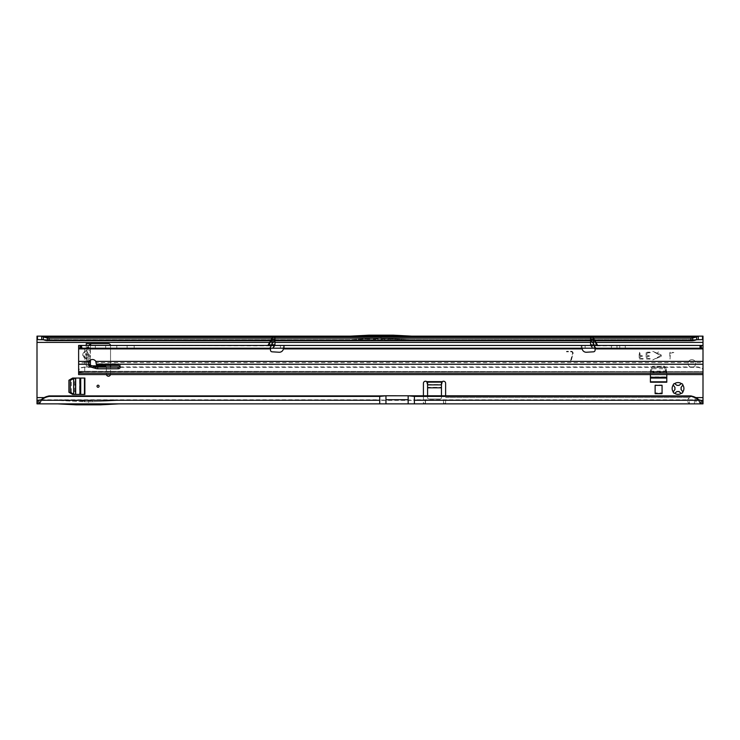 <?xml version="1.0" encoding="UTF-8"?>
<svg xmlns="http://www.w3.org/2000/svg" width="740" height="740" viewBox="0 0 740 740"><rect width="100%" height="100%" fill="white"/><g stroke="black" fill="none" stroke-linecap="round" stroke-linejoin="round"><path stroke-width="0.56" stroke-dasharray="3.7 2.78" d="M658.6 352.027A1.036 1.036 0 0 0 657.555 353.072A1.036 1.036 0 0 0 658.6 354.108A1.036 1.036 0 0 0 659.636 353.072A1.036 1.036 0 0 0 658.6 352.027M89.031 401.774L87.644 401.774L89.031 401.774L88.338 402.468L87.644 401.774M691.9 359.659A3.811 3.811 0 0 0 688.08 363.479A3.811 3.811 0 0 0 691.9 367.29A3.811 3.811 0 0 0 695.711 363.479A3.811 3.811 0 0 0 691.9 359.659A3.811 3.811 0 0 0 688.08 363.479A3.811 3.811 0 0 0 691.9 367.29A3.811 3.811 0 0 0 695.711 363.479A3.811 3.811 0 0 0 691.9 359.659M674.593 393.273A1.388 1.388 0 0 0 675.528 392.912L677.128 391.442A3.127 3.127 0 0 0 678.922 391.442L680.523 392.912A1.388 1.388 0 0 0 682.733 392.45A1.388 1.388 0 0 0 682.484 390.951L681.013 389.351A3.117 3.117 0 0 0 681.013 387.557L682.484 385.956A1.388 1.388 0 0 0 682.437 384.042A1.388 1.388 0 0 0 680.523 383.995L678.922 385.466A3.127 3.127 0 0 0 677.128 385.466L675.528 383.995A1.388 1.388 0 0 0 673.613 384.042A1.388 1.388 0 0 0 673.567 385.956L675.037 387.557A3.127 3.127 0 0 0 675.037 389.351L673.567 390.951A1.388 1.388 0 0 0 674.593 393.273M445.619 400.044L445.619 403.087L445.619 400.044L694.435 400.386L696.062 399.545L694.573 397.611A4.163 4.163 0 0 0 689.227 397.611A4.163 4.163 0 0 1 694.573 397.611L696.062 401.968L694.435 403.855L694.435 400.386L703 400.386L703 403.855L703 342.389L37 342.389L37 403.855L425.26 403.855L423.419 403.087L423.419 383.311A2.081 2.081 0 0 1 426.749 381.646L442.289 381.646A2.081 2.081 0 0 1 445.619 383.311L445.619 395.909M703 403.855L689.365 403.855L687.738 401.959L689.227 397.611L687.738 399.545L687.738 401.959M380.406 338.226L381.794 338.226L380.406 338.226L381.1 337.532L381.794 338.226M86.33 358.918L84.508 357.781C82.196 355.755 82.196 353.72 84.508 351.694L82.825 354.738L84.582 357.679L86.719 359.076L86.95 351.694L86.95 359.011L84.508 357.781C82.196 355.755 82.196 353.72 84.508 351.694L86.312 354.247L85.285 354.738L88.06 356.458L86.256 359.011L86.256 361.675L90.419 361.675L90.419 359.011L86.256 359.011L86.256 361.675L90.419 361.675M89.198 359.178A3.607 2.553 90 0 0 88.449 356.625L88.615 356.458A3.607 2.942 180 0 1 90.419 359.011L90.419 350.464A3.607 2.942 -0 0 1 88.615 353.017L86.312 354.247L88.615 354.247A3.607 2.942 180 0 0 90.419 351.694M88.615 356.458L88.615 355.228L89.364 354.738L88.615 354.247L88.615 353.017M110.491 374.579A2.081 2.081 0 0 0 110.538 374.163L110.538 345.719A2.081 2.081 0 0 0 108.456 343.637L86.256 343.637L86.256 347.8L86.256 343.637M92.204 365.838L90.206 365.588L90.419 364.977L91.418 365.838L86.256 365.838L86.256 361.675L86.256 365.838L104.294 365.838A2.081 2.081 0 0 1 106.375 367.919L106.375 374.163A2.081 2.081 0 0 0 108.456 376.244A2.081 2.081 0 0 0 110.538 374.163L110.538 366.947M38.906 400.386L57.702 400.386L59.561 399.785L117.114 399.785L118.974 400.386L701.095 400.386M666.786 374.579L666.786 382.21L666.786 371.203L666.786 376.919L650.414 376.919L650.414 382.21L650.414 378.103L650.414 382.21L666.786 382.21L666.786 376.919M650.414 374.579L650.414 370L652.578 366.254L664.622 366.254L666.786 370L664.622 366.254L652.578 366.254L650.414 370L650.414 378.103L666.786 378.048M662.069 393.31L655.131 393.31L655.131 384.985L662.069 384.985L662.069 393.31L662.069 384.985M79.578 394.42L72.659 394.42L68.913 392.256L68.913 380.212L72.659 378.048L84.869 378.048L73.861 378.048L79.578 378.048L79.578 394.42L84.869 394.42L80.762 394.42L84.869 394.42L84.869 378.048L79.578 378.048M570.54 360.963L572.529 353.554A1.388 1.388 0 0 0 571.188 351.805L566.47 351.805L566.618 351.25L571.188 351.25A1.943 1.943 0 0 1 573.065 353.692L571.114 360.963L570.54 360.963L572.529 353.554A1.388 1.388 0 0 0 571.188 351.805L566.47 351.805L566.618 351.25L571.188 351.25A1.943 1.943 0 0 1 573.065 353.692L571.114 360.963L570.54 360.963M110.538 365.403L110.538 345.719A2.081 2.081 0 0 0 110.519 345.441M106.135 366.947A2.081 2.081 0 0 1 106.375 367.919L106.375 374.163A2.081 2.081 0 0 0 106.421 374.579M597.448 345.09L593.98 345.358L594.081 345.894L703 345.441L703 370.768A2.775 2.747 0 0 0 700.947 368.113L698.005 367.336L83.62 367.336L80.678 368.113A2.775 2.747 0 0 0 78.625 370.768L78.625 373.145M423.419 395.909L423.419 403.087M698.283 339.614L350.464 339.614L341.196 340.104L376.938 338.226L350.464 339.614L41.718 339.614M703 336.145L703 339.614L37 339.614L37 336.145L703 336.145L703 342.389M90.419 360.139L90.419 347.8L90.419 350.464L86.256 350.464L84.508 351.694L86.256 350.464L86.256 347.8L90.419 347.8L86.95 347.8L87.533 347.106L90.419 347.596L86.256 347.8L86.256 350.464L86.95 350.464L86.95 351.694M90.419 349.188L86.95 349.188L86.95 347.8L86.95 350.464L84.582 351.796L86.885 351.796L86.885 350.557M86.885 358.918L86.95 349.188M272.181 338.161L274.956 338.161M590.613 338.161L593.452 338.161M417.018 340.585L376.956 338.92L376.938 338.226L421.005 340.104C425.75 340.391 424.427 340.557 417.018 340.585L345.182 340.585C337.773 340.557 336.45 340.391 341.196 340.104M413.762 336.247L348.438 336.247M90.752 343.637L91.418 343.637M37 342.389L37 336.145M89.133 361.675L86.95 361.675L90.206 365.588M89.05 362.008L87.533 362.369M87.533 347.106L88.92 345.441M90.419 347.596L90.419 345.441M86.95 357.781L84.508 357.781L86.312 355.228L88.615 355.228A3.607 2.942 180 0 1 90.419 357.781M86.33 350.557L88.06 353.017M441.456 382.173L441.456 384.874M427.581 384.874L427.581 382.173M427.581 387.325L427.581 387.815L441.456 387.815L441.456 387.325L427.581 387.325M427.581 387.815L427.581 397.639A1.388 1.388 0 0 0 428.969 399.026L440.069 399.026A1.388 1.388 0 0 0 441.456 397.639L441.456 396.686L441.456 397.639A1.388 1.388 0 0 1 440.069 399.026L428.969 399.026A1.388 1.388 0 0 1 427.581 397.639L427.581 395.909M441.456 395.909L441.456 387.815M376.938 338.226L421.005 340.104M385.244 338.92L385.263 338.226M411.829 336.145L393.292 335.174L368.909 335.174L350.371 336.145M423.419 400.044L37 400.386L37 403.855M425.26 400.386L425.26 403.855L443.778 403.855L443.778 400.386L425.26 400.386M445.619 403.087L443.778 403.855L689.365 403.855L689.365 400.386L687.738 399.545M118.974 400.386L92.519 401.774A0.694 0.694 0 0 1 92.482 401.774L118.974 400.386L57.702 400.386L84.157 401.774A0.694 0.694 0 0 1 84.157 401.774L57.702 400.386M57.609 403.855L119.066 403.855L57.609 403.855L76.146 404.826L100.529 404.826L119.066 403.855M41.218 399.785L59.561 399.785L84.194 401.08L84.194 401.774A0.694 0.694 0 0 1 84.157 401.774L92.482 401.774A0.694 0.694 0 0 1 92.482 401.774L84.194 401.774L84.194 401.08L117.114 399.785L379.713 399.785L379.713 400.386M92.519 401.774L92.482 401.08L92.482 401.774M650.414 376.919L650.414 378.048M650.414 372.128L652.578 367.641L664.622 367.641L666.786 371.203M650.414 371.203L666.657 370.999L666.786 372.128M652.578 368.714L664.622 368.714L666.657 372.072L650.543 372.072L652.578 367.641M664.622 368.714L664.622 367.641M650.414 381.516L666.786 381.516L650.414 381.516M662.069 385.346L662.069 393.671L655.131 393.671L655.131 385.346M655.131 384.985L655.131 392.959L662.069 392.959M74.786 394.42L73.658 394.291M71.373 392.256L71.373 380.212L74.731 378.177L74.731 394.291L70.3 392.256M71.373 380.212L70.3 380.212M74.786 378.048L73.658 378.177M84.175 394.42L84.175 378.048L84.175 394.42M408.156 399.693L385.956 399.693L385.956 395.78L408.156 395.78L408.156 400.386M111.231 348.216L105.681 348.216L111.231 348.216M111.231 345.441L105.681 345.441L111.231 345.441M91.806 348.216L88.273 348.216L91.806 348.216M91.806 345.441L88.273 345.441L91.806 345.441M130.656 348.216L127.123 348.216L130.656 348.216M130.656 345.441L127.123 345.441L130.656 345.441M582.093 348.679L582.167 348.91A4.163 4.163 0 0 0 586.496 352.24L593.489 351.815A1.739 1.739 0 0 0 595.117 349.983L594.96 346.107L595.015 348.216L594.081 348.216L596.042 348.216L269.526 348.216L271.488 348.216L271.488 345.441L268.167 345.441A0.694 0.574 -90 0 0 268.685 345.043L268.121 345.09M119.991 366.272A2.081 1.684 180 0 0 118.169 363.775L97.708 363.775A1.388 1.119 0 0 1 96.32 362.646A3.811 3.09 180 0 0 96.311 362.609L95.784 361.388A3.811 3.811 0 0 0 89.216 361.388L88.689 362.609L84.73 362.609L84.73 371.517L703 371.804L78.625 371.924L78.625 345.441L78.625 348.216L271.488 348.216C273.578 347.994 274.734 346.838 274.956 344.748L274.956 338.809L269.526 348.216M274.956 338.809L274.956 344.748C274.734 346.838 273.578 347.994 271.488 348.216L274.392 346.635L274.956 344.748C274.734 346.838 273.578 347.994 271.488 348.216M591.177 346.635C592.657 348.004 593.628 348.531 594.081 348.216C591.991 347.994 590.835 346.838 590.613 344.748C590.835 346.838 591.991 347.994 594.081 348.216C591.991 347.994 590.835 346.838 590.613 344.748L591.177 346.635L593.499 345.127A0.694 0.694 0 0 1 593.388 344.748L593.98 344.822L593.563 339.29M590.613 338.809L590.613 344.748L590.613 338.809L596.042 348.216M642.292 356.393L642.292 355.7L640.211 355.7L642.644 356.051L640.211 356.393L639.869 358.058L643.337 358.752L639.869 358.058L640.211 356.393L642.292 356.393M642.986 359.104L640.211 359.104A1.045 1.045 0 0 1 639.175 358.058L639.517 352.166L640.211 355.7L639.869 352.508L639.175 352.508L639.175 358.058A1.045 1.045 0 0 0 640.211 359.104L642.986 359.104M673.863 352.508L670.394 353.202L670.042 359.104L669.7 353.202A1.045 1.045 0 0 1 670.736 352.166L673.863 352.508L670.394 353.202L670.042 359.104L669.7 353.202A1.045 1.045 0 0 1 670.736 352.166L673.863 352.508M649.23 356.393L649.23 355.7L647.149 355.7L649.581 356.051L647.149 356.393L646.806 358.058L650.275 358.752L646.806 358.058L647.149 356.393L649.23 356.393M649.923 352.86L649.923 352.166L647.149 352.166L650.275 352.508L647.149 352.86L646.806 355.357L647.149 352.86L649.923 352.86M649.923 359.104L647.149 359.104A1.045 1.045 0 0 1 646.113 358.058L646.113 353.202A1.045 1.045 0 0 1 647.149 352.166A1.045 1.045 0 0 0 646.113 353.202L646.113 358.058A1.045 1.045 0 0 0 647.149 359.104L649.923 359.104M270.553 348.216L270.452 349.983A1.739 1.739 0 0 0 272.079 351.815L279.072 352.24A4.163 4.163 0 0 0 283.401 348.91L283.605 345.441L581.964 345.441L581.964 348.216M660.774 356.578A1.045 1.045 0 0 0 660.774 354.691L652.736 351.324L660.681 355.635L652.736 359.945L660.774 356.578A1.045 1.045 0 0 0 660.774 354.691L652.736 351.324L660.681 355.635L652.736 359.945L660.774 356.578M616.975 345.441L625.3 345.441L611.425 345.441L616.975 345.441L616.975 348.216L625.3 348.216L611.425 348.216L616.975 348.216L616.975 345.441M78.625 345.441L271.488 345.894L271.589 345.358L268.685 345.043M596.884 345.043A0.694 0.574 90 0 0 597.402 345.441L581.215 345.441L581.964 345.441L582.093 347.735M283.605 348.216L283.605 345.441L273.328 345.441L273.328 348.216M271.488 345.441L273.328 345.441M272.006 339.29L271.589 344.822L272.181 344.757L272.181 338.994L272.181 345.293L272.181 337.255L274.956 337.255L274.956 339.466L272.181 339.466M272.181 345.312L272.181 345.293A0.694 0.601 180 0 1 271.488 345.894L272.181 345.312L271.589 344.822L271.192 345.876M270.609 346.107L271.488 346.107M78.625 346.829C82.63 347.449 84.665 348.142 84.73 348.91L270.516 348.91M581.215 348.216L581.224 345.441L581.215 348.216M595.015 348.216L703 348.216L703 345.441L703 364.246M274.956 344.748L274.956 339.466M593.499 345.127L594.081 345.441L594.081 348.216M593.388 344.748L593.388 338.994L593.388 345.312L594.96 346.107M593.388 339.466L593.388 337.255L590.613 337.255L590.613 339.466L593.388 339.466L593.388 345.312A0.694 0.601 180 0 0 594.081 345.894L594.081 346.107M590.613 339.466L590.613 344.748M78.625 361.388L84.73 361.388L84.73 362.609L78.625 363.016L78.625 364.246M88.689 362.646L88.689 362.609A3.811 3.09 180 0 0 88.689 362.646A3.811 3.09 180 0 0 88.782 363.331M703 373.145L703 362.609L96.311 362.609L96.311 364.246M89.216 361.388L84.73 361.388L84.73 348.91M96.098 366.947L84.73 366.947L84.73 371.804L703 371.804L703 370.379A2.775 2.747 0 0 0 700.947 367.725L698.005 366.947L119.131 366.947M84.73 366.947L80.678 367.789L78.625 370.481L78.625 374.579M78.625 371.304L703 371.591L78.625 371.304M96.32 362.646L96.32 364.284M703 371.804L703 374.579L703 371.804M283.476 348.679L283.476 347.735M78.625 372.498L84.73 371.804L78.625 372.498M274.392 346.635L272.07 345.127M593.388 345.293L593.98 344.822L594.377 345.876M379.713 395.909L379.713 399.785M37 397.611L44.197 397.611M695.804 397.611L703 397.611M445.619 397.611L689.227 397.611L445.619 397.611M595.885 342.389L590.613 342.389M274.956 342.389L269.684 342.389M414.4 395.909L414.4 399.785L698.782 399.785M414.4 399.785L414.4 400.386M348.068 339.743L43.373 339.743M270.812 340.437L274.956 340.437M590.613 340.437L594.757 340.437M693.454 340.604L46.546 340.604M696.627 339.743L414.132 339.743M90.206 360.288L86.95 360.288M427.581 384.587L441.456 384.587M376.956 338.92L345.182 340.585M443.538 403.855L443.538 400.386M425.5 403.855L425.5 400.386M650.414 373.006L666.786 373.006M650.414 372.646L666.786 372.646M75.304 394.42L75.304 378.048M385.956 399.693L385.956 400.386M274.956 339.956L270.183 348.216M590.613 338.994L595.941 348.216M595.053 348.91L703 348.91M283.401 348.91L582.167 348.91M95.784 361.388L703 361.388M97.708 363.775L97.708 365.403M118.169 363.775L118.169 365.403M280.442 345.441L280.442 348.216M284.345 345.441L284.345 348.216L284.354 345.441M585.127 345.441L585.127 348.216M592.24 345.441L592.24 348.216M590.613 339.956L595.385 348.216M274.956 338.994L269.628 348.216M619.75 345.441L619.75 348.216L619.75 345.441M696.062 399.545L696.062 401.968M270.646 340.733L274.956 340.733M590.613 340.733L594.923 340.733M105.681 345.441L105.681 348.216M88.273 345.441L88.273 348.216M127.123 345.441L127.123 348.216M120.25 365.458L120.25 367.086M134.19 345.441L134.19 348.216M95.34 345.441L95.34 348.216M116.781 345.441L116.781 348.216M625.3 345.441L625.3 348.216M611.425 345.441L611.425 348.216"/><path stroke-width="1.11" d="M680.523 392.912L678.922 391.442A3.117 3.117 0 0 1 677.128 391.442L674.63 393.273A5.902 5.902 0 0 0 681.42 393.273L680.523 392.912M98.05 385.189A1.045 1.045 0 0 0 97.014 386.234A1.045 1.045 0 0 0 98.05 387.27A1.045 1.045 0 0 0 99.095 386.234A1.045 1.045 0 0 0 98.05 385.189M682.844 385.059L681.013 387.557A3.117 3.117 0 0 1 681.013 389.351L682.844 391.849A5.902 5.902 0 0 0 682.844 385.059A1.388 1.388 0 0 0 681.42 383.635A5.902 5.902 0 0 0 674.63 383.635A1.388 1.388 0 0 0 673.206 385.059A5.902 5.902 0 0 0 673.206 391.849A1.388 1.388 0 0 0 674.63 393.273M681.42 393.273A1.388 1.388 0 0 0 682.844 391.849M106.421 374.579A2.081 2.081 0 0 0 110.491 374.579M49.053 396.4L47.286 396.862A13.875 13.736 180 0 0 41.218 400.275L379.713 400.275L379.713 396.4L49.053 396.4L49.053 395.909L379.713 395.909L379.713 396.4L385.956 395.78L690.947 395.909L692.714 396.381A13.875 13.736 180 0 1 698.782 399.785L701.095 400.386L701.095 403.855C700.521 403.827 699.753 402.634 698.782 400.275A13.875 13.736 180 0 0 692.714 396.862L690.947 395.909M49.053 395.909L47.286 396.381A13.875 13.736 180 0 0 41.218 399.785L41.218 400.275C40.256 402.625 39.479 403.827 38.906 403.855L408.156 403.855L408.156 395.78L414.4 396.4L690.947 396.4M655.131 393.671L655.131 385.346L662.069 385.346L662.069 393.671L655.131 393.671M86.256 345.441L86.256 343.637L86.256 345.441M110.519 345.441A2.081 2.081 0 0 0 108.456 343.637L86.256 343.637M110.538 366.947L110.538 365.403M92.204 365.838L104.294 365.838A2.081 2.081 0 0 1 106.135 366.947M427.581 395.909L427.581 382.173A2.081 1.471 0 0 0 427.581 382.136L426.749 381.646A2.081 2.081 0 0 0 423.419 383.311L423.419 395.909M445.619 395.909L445.619 383.311A2.081 2.081 0 0 0 442.289 381.646L441.456 382.136A2.081 1.471 0 0 0 441.456 382.173L441.456 395.909M593.452 338.161L690.947 338.161L690.947 340.437L693.454 340.604A13.875 7.955 0 0 0 696.627 339.743L703 339.614L703 400.386L701.095 400.386M269.684 342.389L37 342.389L37 400.386L41.218 399.785M650.414 374.579L650.414 382.21L666.786 382.21L666.786 374.579M72.659 378.048L68.913 380.212L68.913 392.256L72.659 394.42L84.869 394.42L84.869 378.048L72.659 378.048M41.718 339.614L41.718 336.145L37 336.145L37 339.614L43.373 339.743A13.875 7.955 0 0 0 46.546 340.604L270.646 340.733M90.419 360.139L90.419 361.675L89.133 361.675M43.373 339.743L43.373 336.894A13.875 7.955 0 0 0 47.286 337.893L49.053 338.161L49.053 340.437L270.812 340.437M49.053 338.161L272.181 338.161M274.956 338.161L590.613 338.161M47.286 337.893L47.286 340.696L49.053 340.437M690.947 338.161L692.714 337.893A13.875 7.955 0 0 0 696.627 336.894L696.627 339.743M594.923 340.733L692.057 340.733L692.714 340.696L692.714 337.893M350.371 336.145L41.718 336.145L43.373 336.894L696.627 336.894L698.283 336.145L698.283 339.614M411.829 336.145L703 336.145L703 339.614M413.762 336.247L348.438 336.247L368.909 335.174L393.292 335.174L413.762 336.247M37 342.389L37 339.614M90.419 364.977L90.419 361.879L89.05 362.008M88.92 345.441L90.752 343.637M90.419 345.441L90.206 343.887M91.418 343.637L90.419 344.498M427.581 382.136L427.581 384.587L426.749 381.646L442.289 381.646L441.456 384.587L441.456 382.136L427.581 382.136M698.782 399.785L698.782 400.275L414.4 400.275L414.4 403.855L702.528 403.855L702.528 400.386M37 400.386L37 403.855L38.906 403.855L38.906 400.386M703 400.386L703 403.855L702.528 403.855M414.4 403.855L408.156 403.855M673.206 391.849L675.037 389.351A3.127 3.127 0 0 1 675.037 387.557L673.206 385.059M674.63 383.635L677.128 385.466A3.117 3.117 0 0 1 678.922 385.466L681.42 383.635M119.066 403.855L100.529 404.826L76.146 404.826L57.609 403.855M666.786 378.048L650.414 378.048M80.706 378.048L80.706 394.42L80.706 378.048M73.861 394.42L70.3 392.256L70.3 380.212L73.861 378.048M385.956 403.855L385.956 395.78L379.713 395.909M597.402 345.441A0.694 0.574 90 0 1 596.884 345.043L597.448 345.09A0.694 0.694 0 0 0 598.049 345.441M267.519 345.441A0.694 0.694 0 0 0 268.121 345.09L272.181 344.748A0.694 0.694 0 0 1 271.488 345.441L272.181 344.748L274.956 344.748L274.956 337.255L272.181 337.255L272.181 344.748M272.181 337.875L272.006 339.29L272.089 338.226L268.121 345.09M593.388 337.875L593.563 339.29L593.48 338.226L597.448 345.09M270.673 348.216L270.452 349.983A1.739 1.739 0 0 0 272.079 351.815L279.072 352.24A4.163 4.163 0 0 0 283.401 348.91L283.476 347.735L283.401 348.91L582.167 348.91A4.163 4.163 0 0 0 586.496 352.24L593.489 351.815A1.739 1.739 0 0 0 595.117 349.983L594.895 348.216M78.625 374.579L703 374.579L78.625 374.579L78.625 345.441L703 345.441M78.625 348.216L703 348.216M593.018 345.441L594.081 345.441A0.694 0.694 0 0 1 593.499 345.127L593.388 337.255L590.613 337.255L590.613 339.207L593.388 339.207M590.687 345.441L590.613 344.748L590.687 345.441M593.388 338.994L593.563 345.043L590.613 344.748L590.613 339.207M88.782 363.331A3.811 3.09 180 0 0 91.233 365.56L95.858 366.883A5.55 4.486 180 0 0 97.708 367.142L118.169 367.142A2.081 1.684 180 0 0 119.991 366.272M119.131 366.947L96.098 366.947M96.32 364.284A3.811 3.09 180 0 0 96.311 364.246L95.784 361.388A3.811 3.811 0 0 0 89.216 361.388L88.689 364.246A3.811 3.09 180 0 0 88.689 364.284A3.811 3.09 180 0 0 91.233 367.188L95.858 368.511A5.55 4.486 180 0 0 97.708 368.77L118.169 368.77A2.081 1.684 180 0 0 118.169 365.403L97.708 365.403A1.388 1.119 0 0 1 96.32 364.284M283.476 348.679L283.605 348.216M581.964 348.216L582.093 348.679M700.04 345.441L700.04 348.216M81.585 345.441L81.585 348.216M272.551 345.441L272.07 345.127M268.167 345.441A0.694 0.574 90 0 0 268.685 345.043L272.181 338.994M379.713 400.275L379.713 403.855M695.804 397.611L703 397.611M703 342.389L595.885 342.389M590.613 342.389L274.956 342.389M37 397.611L44.197 397.611M427.581 384.874L441.456 384.874M274.956 340.437L590.613 340.437M594.757 340.437L690.947 340.437M37.472 336.145L37.472 339.614M702.528 336.145L702.528 339.614M427.581 387.815L441.456 387.815M692.714 396.862L692.714 396.381M414.4 395.909L414.4 400.275M47.286 396.862L47.286 396.381M37.472 403.855L37.472 400.386M666.786 377.28L650.414 377.28M79.939 378.048L79.939 394.42M75.665 394.42L75.665 378.048M73.658 394.291L73.658 378.177M385.956 399.693L408.156 399.693M91.233 365.56L91.233 367.188M78.625 364.246L88.689 364.246M78.625 373.145L703 373.145M96.311 364.246L703 364.246M118.169 367.142L118.169 368.77M97.708 367.142L97.708 368.77M95.858 366.883L95.858 368.511M78.625 348.91L270.516 348.91M78.625 361.388L89.216 361.388M95.784 361.388L703 361.388M595.053 348.91L703 348.91M701.372 345.441L701.372 348.216M700.244 345.441L700.244 348.216M81.382 345.441L81.382 348.216M80.253 345.441L80.253 348.216M274.956 339.207L272.181 339.207M593.563 339.29L596.884 345.043L593.563 345.043A0.694 0.574 90 0 0 594.081 345.441M271.488 345.441A0.694 0.574 90 0 0 272.006 345.043L272.006 339.29M274.956 340.733L590.613 340.733"/></g></svg>
